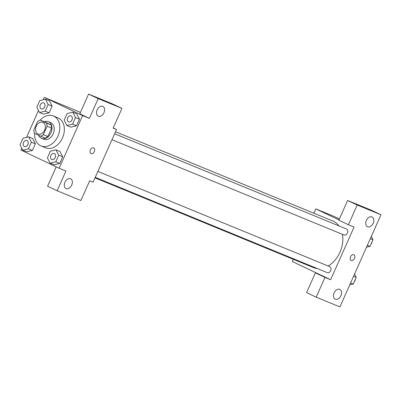 <?xml version="1.0" encoding="UTF-8"?>
<svg xmlns="http://www.w3.org/2000/svg" width="401" height="401" viewBox="0 0 401 401"><rect width="100%" height="100%" fill="white"/><g stroke="black" fill="none" stroke-linecap="round" stroke-linejoin="round"><path stroke-width="0.6" d="M42.987 122.41A6.306 4.632 112.3 0 1 44.661 130.044A6.306 4.632 112.3 0 1 38.03 134.004A6.306 4.632 112.3 0 1 36.14 126.41A6.306 4.632 112.3 0 1 42.822 122.34A6.306 4.632 112.3 0 1 42.987 122.41M37.519 121.678L33.764 130.119A8.561 6.286 112.3 0 0 34.426 133.292L40.561 136.21A8.561 6.286 112.3 0 0 43.328 134.666L47.087 126.225A8.561 6.286 112.3 0 0 46.421 123.047L40.285 120.13A8.561 6.286 112.3 0 0 37.519 121.678M43.328 134.666L47.854 136.525L51.614 128.084L47.087 126.225M46.421 123.047L50.947 124.906L44.812 121.989L40.285 120.13M50.947 124.906A8.561 6.286 112.3 0 1 51.614 128.084M47.854 136.525A8.561 6.286 112.3 0 1 45.087 138.069L40.561 136.21M38.571 135.262A9.007 6.616 -67.7 0 0 41.529 138.365A9.007 6.616 -67.7 0 0 50.927 132.871A9.007 6.616 -67.7 0 0 48.371 121.698A9.007 6.616 -67.7 0 0 44.25 121.759M48.371 121.698L50.636 122.626A9.007 6.616 112.3 0 1 50.877 122.731A9.007 6.616 112.3 0 1 53.193 133.804A9.007 6.616 112.3 0 1 43.789 139.292L41.529 138.365M40.14 120.175A16.215 11.91 112.3 0 1 53.373 115.959A16.215 11.91 112.3 0 1 53.804 116.15A16.215 11.91 112.3 0 1 58.105 135.779A16.215 11.91 112.3 0 1 41.052 145.959A16.215 11.91 112.3 0 1 34.616 133.383M53.373 115.959L57.899 117.819A16.215 11.91 112.3 0 1 58.33 118.009A16.215 11.91 112.3 0 1 62.626 137.638A16.215 11.91 112.3 0 1 45.574 147.819L41.052 145.959M21.729 148.144L20.882 150.049L59.147 168.24L82.591 115.588L44.326 97.398L43.288 99.724M38.491 110.496L26.526 137.368M66.877 125.523L70.837 127.147L76.501 125.814L79.463 119.162L76.756 113.849L72.802 112.22L67.132 113.558L64.175 120.205L66.877 125.523L72.546 124.185L75.503 117.538L72.802 112.22M50.115 163.167L54.075 164.791L59.744 163.458L62.701 156.806L59.995 151.493L56.04 149.869L50.371 151.202L47.413 157.854L50.115 163.167L55.784 161.834L58.741 155.182L56.04 149.869M22.757 150.159L26.717 151.789L32.381 150.45L35.343 143.804L32.636 138.485L28.677 136.861L23.012 138.195L20.05 144.846L22.757 150.159L28.421 148.826L31.383 142.175L28.677 136.861M39.519 112.516L43.473 114.14L49.143 112.806L52.1 106.155L49.398 100.841L45.438 99.217L39.769 100.551L36.812 107.202L39.519 112.516L45.183 111.177L48.145 104.531L45.438 99.217M56.21 166.841L47.579 186.224L57.148 190.771L65.934 171.026L59.147 168.24M82.591 115.588L89.378 118.375L79.809 113.829L88.601 94.085L112.355 103.839L121.924 108.385L113.132 128.13L116.526 129.523L93.082 182.174L89.689 180.781L80.897 200.525L57.148 190.771M70.526 178.751A5.403 3.664 115.4 0 0 64.977 182.199A5.403 3.664 115.4 0 0 66.005 188.565A5.403 3.664 115.4 0 0 71.639 185.257A5.403 3.664 115.4 0 0 70.646 178.806A5.403 3.664 115.4 0 0 70.526 178.751M80.456 112.38L44.326 97.398M116.526 129.523L113.212 127.949M102.756 106.355A5.403 3.664 115.4 0 0 97.207 109.804A5.403 3.664 115.4 0 0 98.24 116.17A5.403 3.664 115.4 0 0 103.869 112.861A5.403 3.664 115.4 0 0 102.882 106.41A5.403 3.664 115.4 0 0 102.756 106.355M88.601 94.085L98.17 98.631L121.924 108.385M89.378 118.375L98.17 98.631M91.007 153.588A3.153 2.14 115.4 0 0 94.34 151.553A3.153 2.14 -64.6 0 1 91.007 153.588A3.153 2.14 -64.6 0 1 90.431 149.824A3.153 2.14 -64.6 0 1 93.714 147.894A3.153 2.14 -64.6 0 1 94.34 151.553A3.153 2.14 115.4 0 0 93.714 147.894M115.533 131.754L332.79 220.986A25.223 18.526 112.3 0 1 333.462 221.282A25.223 18.526 112.3 0 1 338.955 225.903M342.429 234.339A25.223 18.526 112.3 0 1 328.188 266.008M317.452 268.61A25.223 18.526 112.3 0 1 313.622 267.652L95.007 177.859M97.874 171.412L329.737 266.645A3.243 2.381 112.3 0 1 329.828 266.685A3.243 2.381 112.3 0 1 330.685 270.61A3.243 2.381 112.3 0 1 327.276 272.645L95.237 177.337M114.636 133.764L346.499 229.001A3.243 2.381 112.3 0 1 346.584 229.036A3.243 2.381 112.3 0 1 347.446 232.961A3.243 2.381 112.3 0 1 344.033 235.001L111.999 139.693M354.063 227.086L330.619 279.738L324.965 277.417L316.173 297.161L339.928 306.915L380.95 214.776L357.196 205.021L348.404 224.766L354.063 227.086M338.975 219.918L315.793 208.896L313.873 213.217M293.342 259.322L292.349 261.547L330.619 279.738M353.802 254.715A3.153 2.14 -64.6 0 1 353.872 254.745A3.153 2.14 -64.6 0 1 354.454 258.515A3.153 2.14 -64.6 0 1 351.166 260.444A3.153 2.14 -64.6 0 1 350.564 256.73A3.153 2.14 -64.6 0 1 353.802 254.715M339.732 289.322A5.403 3.664 -64.6 0 1 339.858 289.377A5.403 3.664 -64.6 0 1 340.845 295.833A5.403 3.664 -64.6 0 1 335.216 299.141A5.403 3.664 -64.6 0 1 334.183 292.775A5.403 3.664 -64.6 0 1 339.732 289.322M371.968 216.926A5.403 3.664 -64.6 0 1 372.088 216.981A5.403 3.664 -64.6 0 1 373.08 223.437A5.403 3.664 -64.6 0 1 367.446 226.745A5.403 3.664 -64.6 0 1 366.414 220.38A5.403 3.664 -64.6 0 1 371.968 216.926M351.166 260.444A3.153 2.14 115.4 0 0 354.449 258.515A3.153 2.14 115.4 0 0 353.872 254.745M348.404 224.766L338.84 220.219L347.627 200.475L371.381 210.229L380.95 214.776M347.627 200.475L357.196 205.021M321.051 275.191L315.397 272.87L306.605 292.615L316.173 297.161M315.397 272.87L324.965 277.417M339.401 218.951L333.893 216.329L315.793 208.896M366.514 247.201L370.028 246.374L372.99 239.723L371.311 236.425M370.028 246.374L367.371 245.282M372.99 239.723L370.329 238.63M372.083 241.758A3.243 2.381 112.3 0 1 371.04 244.099M349.752 284.845L353.271 284.018L356.228 277.367L354.549 274.073M353.271 284.018L350.609 282.926M356.228 277.367L353.567 276.274M355.326 279.402A3.243 2.381 112.3 0 1 354.283 281.743M43.689 102.856A3.243 2.381 112.3 0 1 43.779 102.897A3.243 2.381 112.3 0 1 44.636 106.821A3.243 2.381 112.3 0 1 41.228 108.856A3.243 2.381 112.3 0 1 40.255 104.952A3.243 2.381 112.3 0 1 43.689 102.856L43.709 102.867A3.243 2.381 112.3 0 1 43.709 102.867A3.243 2.381 112.3 0 1 43.794 102.902A3.243 2.381 112.3 0 1 44.656 106.831A3.243 2.381 112.3 0 1 41.243 108.866A3.243 2.381 112.3 0 1 41.238 108.861M43.473 114.14L49.143 112.806L45.183 111.177M49.143 112.806L52.1 106.155L48.145 104.531M52.1 106.155L49.398 100.841M27.032 140.55A3.243 2.381 112.3 0 1 27.895 144.475A3.243 2.381 112.3 0 1 24.486 146.51A3.243 2.381 112.3 0 1 24.476 146.505L24.466 146.505A3.243 2.381 112.3 0 1 23.494 142.601A3.243 2.381 112.3 0 1 26.932 140.505A3.243 2.381 112.3 0 1 26.947 140.51A3.243 2.381 112.3 0 1 27.032 140.55M26.717 151.789L32.381 150.45L28.421 148.826M32.381 150.45L35.343 143.804L31.383 142.175M35.343 143.804L32.636 138.485M26.947 140.51L26.932 140.505A3.243 2.381 112.3 0 1 27.017 140.54A3.243 2.381 112.3 0 1 27.875 144.465A3.243 2.381 112.3 0 1 24.466 146.505M71.157 115.909A3.243 2.381 112.3 0 1 72.015 119.834A3.243 2.381 112.3 0 1 68.606 121.874A3.243 2.381 112.3 0 1 68.596 121.869L68.586 121.864A3.243 2.381 112.3 0 1 67.619 117.959A3.243 2.381 112.3 0 1 71.052 115.864A3.243 2.381 112.3 0 1 71.072 115.874A3.243 2.381 112.3 0 1 71.157 115.909M70.837 127.147L76.501 125.814L72.546 124.185M76.501 125.814L79.463 119.162L75.503 117.538M79.463 119.162L76.756 113.849M71.072 115.874L71.052 115.864A3.243 2.381 112.3 0 1 71.137 115.904A3.243 2.381 112.3 0 1 72 119.829A3.243 2.381 112.3 0 1 68.586 121.864M54.29 153.508A3.243 2.381 112.3 0 1 54.376 153.548A3.243 2.381 112.3 0 1 55.238 157.473A3.243 2.381 112.3 0 1 51.829 159.508A3.243 2.381 112.3 0 1 50.857 155.603A3.243 2.381 112.3 0 1 54.29 153.508L54.31 153.518A3.243 2.381 112.3 0 1 54.31 153.518A3.243 2.381 112.3 0 1 54.396 153.558A3.243 2.381 112.3 0 1 55.258 157.483A3.243 2.381 112.3 0 1 51.844 159.518A3.243 2.381 112.3 0 1 51.834 159.513M54.075 164.791L59.744 163.458L55.784 161.834M59.744 163.458L62.701 156.806L58.741 155.182M62.701 156.806L59.995 151.493"/></g></svg>
